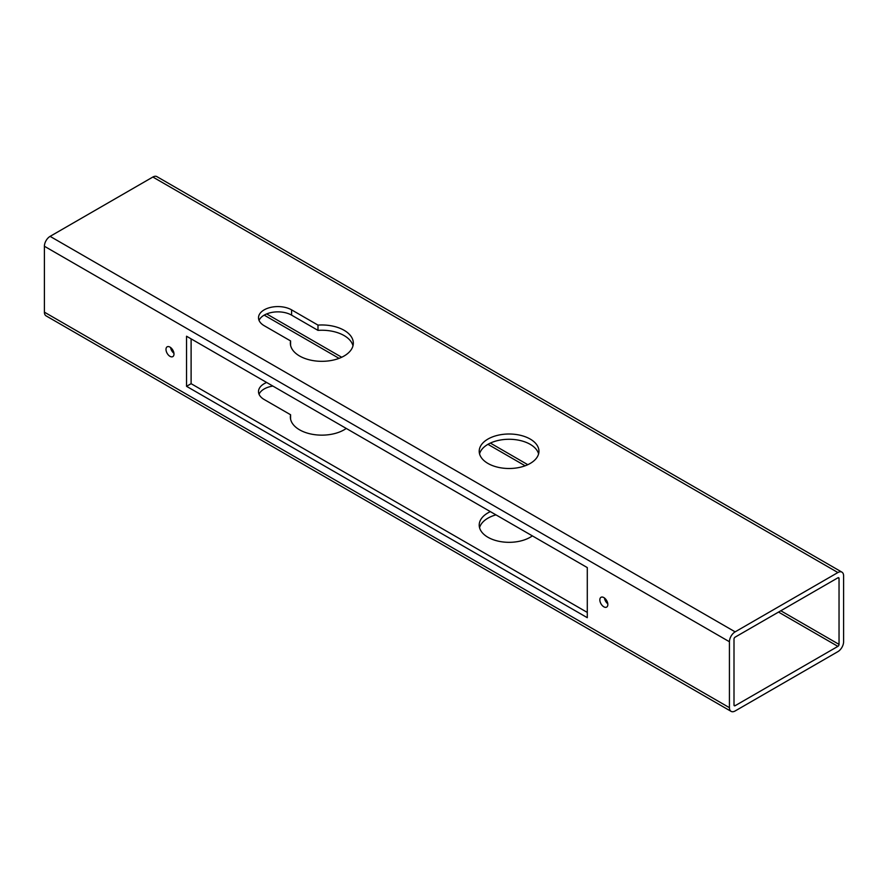 <?xml version="1.0" encoding="UTF-8"?>
<svg xmlns="http://www.w3.org/2000/svg" width="888" height="888" viewBox="0 0 888 888"><rect width="100%" height="100%" fill="white"/><g stroke="black" fill="none" stroke-linecap="round" stroke-linejoin="round"><path stroke-width="1.33" d="M170.607 347.519A5.65 3.263 -120 0 0 173.937 353.28M169.985 347.108A5.65 3.263 -120 0 0 167.166 346.82A5.65 3.263 -120 0 0 166.3 351.348A5.65 3.263 -120 0 0 169.985 356.332A5.65 3.263 -120 0 0 172.816 356.61A5.65 3.263 -120 0 0 173.682 352.081A5.65 3.263 -120 0 0 169.985 347.108M604.462 598.001A5.65 3.263 -120 0 0 607.792 603.762M603.84 597.58A5.65 3.263 -120 0 0 601.01 597.302A5.65 3.263 -120 0 0 600.144 601.831A5.65 3.263 -120 0 0 603.84 606.815A5.65 3.263 -120 0 0 606.67 607.092A5.65 3.263 -120 0 0 607.536 602.564A5.65 3.263 -120 0 0 603.84 597.58M266.655 382.484A19.381 11.189 -0 0 0 258.508 391.597A19.381 11.189 -0 0 0 264.18 399.511L290.587 414.752A31.491 18.182 -0 0 0 290.354 416.971A31.491 18.182 -0 0 0 299.578 429.825A31.491 18.182 -0 0 0 346.264 428.438M259.052 320.401A19.381 11.189 180 0 1 272.638 312.276A19.381 11.189 180 0 1 291.586 315.129L317.993 330.38L317.993 325.108L291.586 309.856A19.381 11.189 0 0 0 270.463 307.437A19.381 11.189 0 0 0 258.508 317.771A19.381 11.189 0 0 0 264.18 325.685L290.587 340.925A31.491 18.182 0 0 0 290.354 343.145A31.491 18.182 0 0 0 299.578 355.999A31.491 18.182 0 0 0 333.888 359.94A31.491 18.182 0 0 0 353.324 343.145A31.491 18.182 0 0 0 344.1 330.292A31.491 18.182 0 0 0 317.993 325.108M317.993 330.38A31.491 18.182 180 0 1 344.1 335.564A31.491 18.182 180 0 1 352.991 345.787M490.365 511.632A29.87 17.249 -0 0 0 479.209 525.074A29.87 17.249 -0 0 0 487.956 537.273A29.87 17.249 -0 0 0 532.356 535.886M495.948 514.862A29.87 17.249 0 0 0 479.553 527.716M530.203 439.061A29.87 17.249 0 0 0 497.646 435.32A29.87 17.249 0 0 0 479.209 451.248A29.87 17.249 0 0 0 487.956 463.447A29.87 17.249 0 0 0 520.512 467.188A29.87 17.249 0 0 0 538.949 451.248A29.87 17.249 0 0 0 530.203 439.061M479.553 453.89A29.87 17.249 180 0 1 499.8 440.126A29.87 17.249 180 0 1 530.203 444.333A29.87 17.249 180 0 1 538.594 453.89M841.924 572.138L156.899 176.634A8.07 4.662 120 0 0 152.858 177.034L50.105 236.363A8.07 4.662 120 0 0 44.4 246.254L44.4 312.165A8.07 4.662 120 0 0 46.076 315.862L731.101 711.366A8.07 4.662 120 0 0 735.142 710.966L837.895 651.637A8.07 4.662 120 0 0 843.6 641.747L843.6 575.835A8.07 4.662 120 0 0 841.924 572.138A8.07 4.662 120 0 0 837.895 572.538L735.142 631.856A8.07 4.662 120 0 0 729.425 641.747L729.425 707.669A8.07 4.662 120 0 0 731.101 711.366M587.29 617.693L587.29 567.587L186.547 336.23L186.547 386.324L587.29 617.693M272.871 386.069A19.381 11.189 0 0 0 259.052 394.239M733.999 705.028A1.61 0.932 120 0 0 734.332 705.771A1.61 0.932 120 0 0 735.142 705.694L837.895 646.364A1.61 0.932 120 0 0 839.038 644.388L839.038 578.465A1.61 0.932 120 0 0 838.694 577.733A1.61 0.932 120 0 0 837.895 577.811L735.142 637.129A1.61 0.932 120 0 0 733.999 639.116L733.999 705.028L735.142 705.694M191.109 338.861L191.109 383.683L587.29 612.42M290.587 345.365L290.587 340.925M290.587 419.192L290.587 414.752M186.547 386.324L191.109 383.683M729.425 641.747L44.4 246.254M735.142 631.856L50.105 236.363M729.425 707.669L44.4 312.165M837.895 572.538L152.858 177.034M839.038 578.465L837.895 577.811M839.038 644.388L780.807 610.766M527.794 464.69L490.365 443.079M341.702 357.254L266.655 313.93M837.895 646.364L778.521 612.087M525.13 465.789L487.956 444.333M339.061 358.364L264.18 315.129M291.586 315.129L291.586 309.856"/></g></svg>

